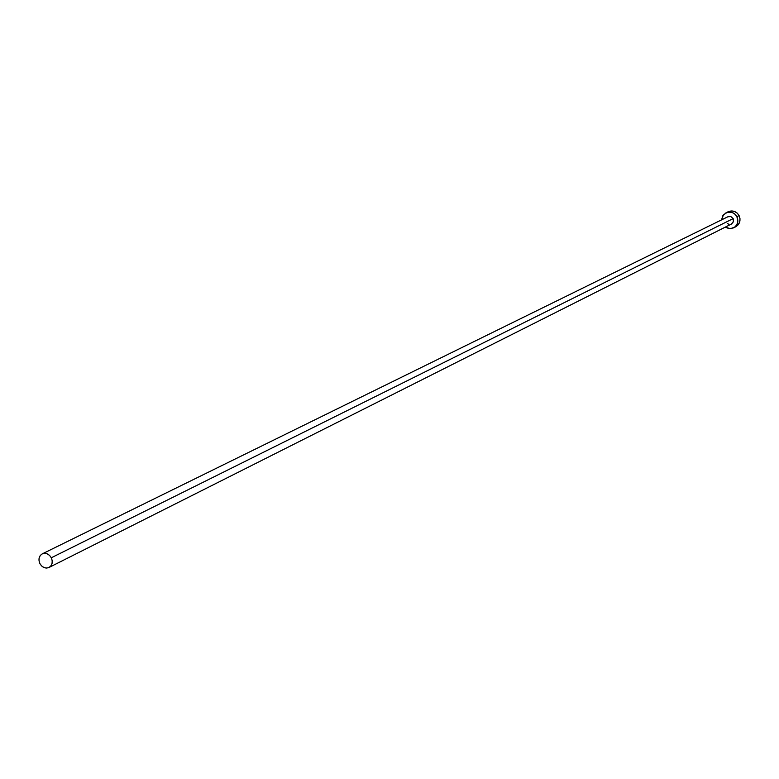 <?xml version="1.0" encoding="UTF-8"?>
<svg xmlns="http://www.w3.org/2000/svg" width="779" height="779" viewBox="0 0 779 779"><rect width="100%" height="100%" fill="white"/><g stroke="black" fill="none" stroke-linecap="round" stroke-linejoin="round"><path stroke-width="1.17" d="M49.009 567.482L731.539 223.982L733.565 221.246L733.175 218.607L51.307 557.774C53.05 562.078 52.29 565.311 49.009 567.482C45.357 568.816 42.319 567.521 39.914 563.616C38.152 559.283 38.931 556.04 42.251 553.879C45.883 552.584 48.902 553.879 51.307 557.774L733.175 218.607L730.887 216.581L727.937 216.737L730.858 216.572L733.175 218.607L733.467 221.664L731.559 223.972M728.238 211.722L731.13 210.953L734.285 211.382L737.09 213.018L739.096 215.608L740.011 218.753L739.69 221.976L738.19 224.79L735.736 226.767C739.855 224.089 740.975 220.369 739.096 215.608L736.924 216.689L734.909 214.089L732.104 212.453L727.372 212.287L723.438 214.838L721.588 219.863L722.844 215.656L726.047 212.784C730.595 211.119 734.217 212.414 736.924 216.689L739.096 215.608C736.398 211.343 732.786 210.048 728.248 211.713L726.057 212.774M736.924 216.689C738.804 221.47 737.684 225.199 733.555 227.877L729.329 228.695L725.22 227.166L730.507 228.705L734.879 227.02L736.905 224.576L737.84 221.479L736.924 216.689M728.579 224.157L727.235 223.378M39.914 563.616L41.657 565.982L44.004 567.54L46.604 568.066L49.038 567.463L50.966 565.836L52.066 563.421L52.193 560.588L51.307 557.774L49.554 555.398L47.198 553.84L44.598 553.324L42.163 553.927L40.245 555.563L39.145 557.978L39.028 560.802L39.914 563.616M727.937 216.737L42.251 553.879M735.736 226.767L733.555 227.877"/></g></svg>
